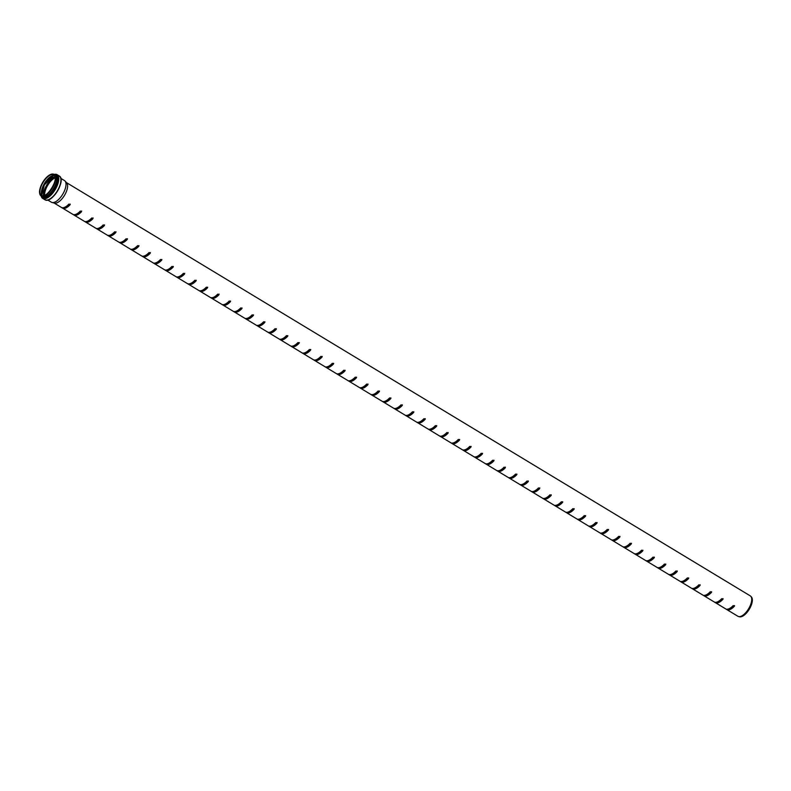 <?xml version="1.0" encoding="UTF-8"?>
<svg xmlns="http://www.w3.org/2000/svg" width="791" height="791" viewBox="0 0 791 791"><rect width="100%" height="100%" fill="white"/><g stroke="black" fill="none" stroke-linecap="round" stroke-linejoin="round"><path stroke-width="1.19" d="M727.74 609.159L727.829 609.179A11.173 4.924 -58.9 0 0 734.493 605.58L734.335 606.282A11.934 5.26 121.1 0 1 727.671 609.891L726.524 609.199A11.934 5.26 -58.9 0 0 733.188 605.59L734.523 605.926M716.29 602.238L716.369 602.258A11.173 4.924 -58.9 0 0 723.043 598.658L722.875 599.36A11.934 5.26 121.1 0 1 716.211 602.969L715.064 602.277A11.934 5.26 -58.9 0 0 721.738 598.668L723.073 599.005M704.84 595.316L704.919 595.336A11.173 4.924 -58.9 0 0 711.584 591.737L711.425 592.439A11.934 5.26 121.1 0 1 704.761 596.048L703.614 595.356A11.934 5.26 -58.9 0 0 710.278 591.747L711.623 592.083M693.381 588.395L693.47 588.415A11.173 4.924 -58.9 0 0 700.134 584.816L699.976 585.518A11.934 5.26 121.1 0 1 693.302 589.117L692.165 588.425A11.934 5.26 -58.9 0 0 698.829 584.826L700.164 585.162M681.931 581.474L682.01 581.494A11.173 4.924 -58.9 0 0 688.674 577.895L688.516 578.597A11.934 5.26 121.1 0 1 681.852 582.196L680.705 581.504A11.934 5.26 -58.9 0 0 687.369 577.905L688.714 578.241M670.471 574.543L670.56 574.573A11.173 4.924 -58.9 0 0 677.225 570.964L677.066 571.675A11.934 5.26 121.1 0 1 670.402 575.275L669.255 574.582A11.934 5.26 -58.9 0 0 675.919 570.983L677.254 571.32M659.022 567.622L659.101 567.651A11.173 4.924 -58.9 0 0 665.775 564.042L665.607 564.754A11.934 5.26 121.1 0 1 658.943 568.353L657.796 567.661A11.934 5.26 -58.9 0 0 664.47 564.062L665.804 564.398M647.572 560.7L647.651 560.73A11.173 4.924 -58.9 0 0 654.315 557.121L654.157 557.833A11.934 5.26 121.1 0 1 647.493 561.432L646.346 560.74A11.934 5.26 -58.9 0 0 653.01 557.141L654.355 557.477M636.112 553.779L636.201 553.809A11.173 4.924 -58.9 0 0 642.865 550.2L642.707 550.912A11.934 5.26 121.1 0 1 636.033 554.511L634.896 553.819A11.934 5.26 -58.9 0 0 641.56 550.22L642.895 550.556M624.663 546.858L624.742 546.888A11.173 4.924 -58.9 0 0 631.406 543.279L631.248 543.981A11.934 5.26 121.1 0 1 624.583 547.59L623.437 546.897A11.934 5.26 -58.9 0 0 630.101 543.288L631.445 543.635M613.203 539.937L613.292 539.966A11.173 4.924 -58.9 0 0 619.956 536.357L619.798 537.059A11.934 5.26 121.1 0 1 613.134 540.668L611.987 539.976A11.934 5.26 -58.9 0 0 618.651 536.367L619.986 536.713M601.753 533.015L601.842 533.045A11.173 4.924 -58.9 0 0 608.506 529.436L608.338 530.138A11.934 5.26 121.1 0 1 601.674 533.747L600.527 533.055A11.934 5.26 -58.9 0 0 607.201 529.446L608.536 529.792M590.304 526.094L590.383 526.124A11.173 4.924 -58.9 0 0 597.047 522.515L596.889 523.217A11.934 5.26 121.1 0 1 590.224 526.826L589.077 526.134A11.934 5.26 -58.9 0 0 595.742 522.525L597.086 522.871M578.844 519.173L578.933 519.193A11.173 4.924 -58.9 0 0 585.597 515.594L585.439 516.296A11.934 5.26 121.1 0 1 578.765 519.905L577.628 519.212A11.934 5.26 -58.9 0 0 584.292 515.603L585.627 515.95M567.394 512.252L567.473 512.271A11.173 4.924 -58.9 0 0 574.147 508.672L573.979 509.374A11.934 5.26 121.1 0 1 567.315 512.983L566.168 512.291A11.934 5.26 -58.9 0 0 572.832 508.682L574.177 509.018M555.944 505.33L556.024 505.35A11.173 4.924 -58.9 0 0 562.688 501.751L562.53 502.453A11.934 5.26 121.1 0 1 555.865 506.062L554.718 505.37A11.934 5.26 -58.9 0 0 561.383 501.761L562.717 502.097M544.485 498.409L544.574 498.429A11.173 4.924 -58.9 0 0 551.238 494.83L551.08 495.532A11.934 5.26 121.1 0 1 544.406 499.141L543.259 498.439A11.934 5.26 -58.9 0 0 549.933 494.84L551.268 495.176M533.035 491.488L533.114 491.508A11.173 4.924 -58.9 0 0 539.778 487.909L539.788 487.899M532.956 492.21L531.809 491.518A11.934 5.26 -58.9 0 0 538.473 487.918L539.62 488.611A11.934 5.26 121.1 0 1 532.956 492.21L533.114 491.508M521.576 484.557L521.664 484.586A11.173 4.924 -58.9 0 0 528.329 480.987L528.17 481.689A11.934 5.26 121.1 0 1 521.506 485.288L520.359 484.596A11.934 5.26 -58.9 0 0 527.024 480.997L528.358 481.333M510.126 477.635L510.205 477.665A11.173 4.924 -58.9 0 0 516.879 474.056L516.711 474.768A11.934 5.26 121.1 0 1 510.047 478.367L508.9 477.675A11.934 5.26 -58.9 0 0 515.564 474.076L516.909 474.412M498.676 470.714L498.755 470.744A11.173 4.924 -58.9 0 0 505.419 467.135L505.429 467.135M498.597 471.446L497.45 470.754A11.934 5.26 -58.9 0 0 504.114 467.155L505.261 467.847A11.934 5.26 121.1 0 1 498.597 471.446L498.755 470.744M487.216 463.793L487.305 463.823A11.173 4.924 -58.9 0 0 493.97 460.214L493.811 460.926A11.934 5.26 121.1 0 1 487.137 464.525L486 463.833A11.934 5.26 -58.9 0 0 492.664 460.233L493.999 460.57M475.767 456.872L475.846 456.901A11.173 4.924 -58.9 0 0 482.51 453.292L482.352 453.994A11.934 5.26 121.1 0 1 475.688 457.603L474.541 456.911A11.934 5.26 -58.9 0 0 481.205 453.302L482.55 453.648M464.307 449.95L464.396 449.98A11.173 4.924 -58.9 0 0 471.06 446.371L470.902 447.073A11.934 5.26 121.1 0 1 464.238 450.682L463.091 449.99A11.934 5.26 -58.9 0 0 469.755 446.381L471.09 446.727M452.857 443.029L452.936 443.059A11.173 4.924 -58.9 0 0 459.611 439.45L459.442 440.152A11.934 5.26 121.1 0 1 452.778 443.761L451.631 443.069A11.934 5.26 -58.9 0 0 458.305 439.46L459.64 439.806M441.408 436.108L441.487 436.138A11.173 4.924 -58.9 0 0 448.151 432.529L447.993 433.231A11.934 5.26 121.1 0 1 441.329 436.84L440.182 436.148A11.934 5.26 -58.9 0 0 446.846 432.539L448.19 432.885M429.948 429.187L430.037 429.206A11.173 4.924 -58.9 0 0 436.701 425.607L436.543 426.309A11.934 5.26 121.1 0 1 429.869 429.918L428.732 429.226A11.934 5.26 -58.9 0 0 435.396 425.617L436.731 425.963M418.498 422.265L418.577 422.285A11.173 4.924 -58.9 0 0 425.242 418.686L425.083 419.388A11.934 5.26 121.1 0 1 418.419 422.997L417.272 422.305A11.934 5.26 -58.9 0 0 423.936 418.696L425.281 419.032M407.039 415.344L407.128 415.364A11.173 4.924 -58.9 0 0 413.792 411.765L413.634 412.467A11.934 5.26 121.1 0 1 406.97 416.076L405.823 415.384A11.934 5.26 -58.9 0 0 412.487 411.775L413.822 412.111M395.589 408.423L395.668 408.443A11.173 4.924 -58.9 0 0 402.342 404.844L402.174 405.546A11.934 5.26 121.1 0 1 395.51 409.155L394.363 408.463A11.934 5.26 -58.9 0 0 401.037 404.854L402.372 405.19M384.139 401.502L384.218 401.521A11.173 4.924 -58.9 0 0 390.883 397.922L390.724 398.624A11.934 5.26 121.1 0 1 384.06 402.224L382.913 401.531A11.934 5.26 -58.9 0 0 389.577 397.932L390.922 398.269M372.68 394.571L372.769 394.6A11.173 4.924 -58.9 0 0 379.433 391.001L379.275 391.703A11.934 5.26 121.1 0 1 372.601 395.302L371.463 394.61A11.934 5.26 -58.9 0 0 378.128 391.011L379.462 391.347M361.23 387.649L361.309 387.679A11.173 4.924 -58.9 0 0 367.983 384.07L367.815 384.782A11.934 5.26 121.1 0 1 361.151 388.381L360.004 387.689A11.934 5.26 -58.9 0 0 366.668 384.09L368.013 384.426M349.77 380.728L349.859 380.758A11.173 4.924 -58.9 0 0 356.523 377.149L356.365 377.861A11.934 5.26 121.1 0 1 349.701 381.46L348.554 380.768A11.934 5.26 -58.9 0 0 355.218 377.169L356.553 377.505M338.321 373.807L338.41 373.836A11.173 4.924 -58.9 0 0 345.074 370.228L344.906 370.939A11.934 5.26 121.1 0 1 338.241 374.538L337.095 373.846A11.934 5.26 -58.9 0 0 343.769 370.247L345.103 370.584M326.871 366.886L326.95 366.915A11.173 4.924 -58.9 0 0 333.614 363.306L333.456 364.008A11.934 5.26 121.1 0 1 326.792 367.617L325.645 366.925A11.934 5.26 -58.9 0 0 332.309 363.316L333.654 363.662M315.411 359.964L315.5 359.994A11.173 4.924 -58.9 0 0 322.164 356.385L322.006 357.087A11.934 5.26 121.1 0 1 315.342 360.696L314.195 360.004A11.934 5.26 -58.9 0 0 320.859 356.395L322.194 356.741M303.962 353.043L304.041 353.073A11.173 4.924 -58.9 0 0 310.715 349.464L310.547 350.166A11.934 5.26 121.1 0 1 303.882 353.775L302.735 353.083A11.934 5.26 -58.9 0 0 309.4 349.474L310.744 349.82M292.512 346.122L292.591 346.151A11.173 4.924 -58.9 0 0 299.255 342.543L299.097 343.245A11.934 5.26 121.1 0 1 292.433 346.853L291.286 346.161A11.934 5.26 -58.9 0 0 297.95 342.552L299.285 342.899M281.052 339.201L281.141 339.22A11.173 4.924 -58.9 0 0 287.805 335.621L287.647 336.323A11.934 5.26 121.1 0 1 280.973 339.932L279.836 339.24A11.934 5.26 -58.9 0 0 286.5 335.631L287.835 335.977M269.602 332.279L269.682 332.299A11.173 4.924 -58.9 0 0 276.346 328.7L276.188 329.402A11.934 5.26 121.1 0 1 269.523 333.011L268.376 332.319A11.934 5.26 -58.9 0 0 275.041 328.71L276.385 329.046M258.143 325.358L258.232 325.378A11.173 4.924 -58.9 0 0 264.896 321.779L264.738 322.481A11.934 5.26 121.1 0 1 258.074 326.09L256.927 325.398A11.934 5.26 -58.9 0 0 263.591 321.789L264.926 322.125M246.693 318.437L246.772 318.457A11.173 4.924 -58.9 0 0 253.446 314.858L253.278 315.56A11.934 5.26 121.1 0 1 246.614 319.168L245.467 318.476A11.934 5.26 -58.9 0 0 252.141 314.867L253.476 315.204M235.243 311.516L235.322 311.535A11.173 4.924 -58.9 0 0 241.987 307.936L241.828 308.638A11.934 5.26 121.1 0 1 235.164 312.237L234.017 311.545A11.934 5.26 -58.9 0 0 240.682 307.946L242.026 308.282M223.784 304.584L223.873 304.614A11.173 4.924 -58.9 0 0 230.537 301.015L230.379 301.717A11.934 5.26 121.1 0 1 223.705 305.316L222.568 304.624A11.934 5.26 -58.9 0 0 229.232 301.025L230.567 301.361M212.334 297.663L212.413 297.693A11.173 4.924 -58.9 0 0 219.077 294.084L219.087 294.084M212.255 298.395L211.108 297.703A11.934 5.26 -58.9 0 0 217.772 294.104L218.919 294.796A11.934 5.26 121.1 0 1 212.255 298.395L212.413 297.693M200.874 290.742L200.963 290.772A11.173 4.924 -58.9 0 0 207.628 287.163L207.469 287.875A11.934 5.26 121.1 0 1 200.805 291.474L199.658 290.781A11.934 5.26 -58.9 0 0 206.322 287.182L207.657 287.519M189.425 283.821L189.504 283.85A11.173 4.924 -58.9 0 0 196.178 280.241L196.01 280.953A11.934 5.26 121.1 0 1 189.346 284.552L188.199 283.86A11.934 5.26 -58.9 0 0 194.873 280.261L196.208 280.597M177.975 276.899L178.054 276.929A11.173 4.924 -58.9 0 0 184.718 273.32L184.728 273.32M177.896 277.631L176.749 276.939A11.934 5.26 -58.9 0 0 183.413 273.33L184.56 274.022A11.934 5.26 121.1 0 1 177.896 277.631L178.054 276.929M166.515 269.978L166.604 270.008A11.173 4.924 -58.9 0 0 173.269 266.399L173.11 267.101A11.934 5.26 121.1 0 1 166.436 270.71L165.299 270.018A11.934 5.26 -58.9 0 0 171.963 266.409L173.298 266.755M155.066 263.057L155.145 263.087A11.173 4.924 -58.9 0 0 161.809 259.478L161.651 260.18A11.934 5.26 121.1 0 1 154.987 263.789L153.84 263.096A11.934 5.26 -58.9 0 0 160.504 259.488L161.848 259.834M143.606 256.136L143.695 256.165A11.173 4.924 -58.9 0 0 150.359 252.556L150.201 253.258A11.934 5.26 121.1 0 1 143.537 256.867L142.39 256.175A11.934 5.26 -58.9 0 0 149.054 252.566L150.389 252.912M132.156 249.214L132.245 249.234A11.173 4.924 -58.9 0 0 138.909 245.635L138.741 246.337A11.934 5.26 121.1 0 1 132.077 249.946L130.93 249.254A11.934 5.26 -58.9 0 0 137.604 245.645L138.939 245.991M120.707 242.293L120.786 242.313A11.173 4.924 -58.9 0 0 127.45 238.714L127.46 238.704M120.627 243.025L119.481 242.333A11.934 5.26 -58.9 0 0 126.145 238.724L127.292 239.416A11.934 5.26 121.1 0 1 120.627 243.025L120.786 242.313M109.247 235.372L109.336 235.392A11.173 4.924 -58.9 0 0 116 231.793L116 231.783M109.178 236.104L108.031 235.411A11.934 5.26 -58.9 0 0 114.695 231.803L115.842 232.495A11.934 5.26 121.1 0 1 109.178 236.104L109.336 235.392M97.797 228.451L97.876 228.47A11.173 4.924 -58.9 0 0 104.55 224.871L104.55 224.862M97.718 229.182L96.571 228.49A11.934 5.26 -58.9 0 0 103.235 224.881L104.382 225.573A11.934 5.26 121.1 0 1 97.718 229.182L97.876 228.47M86.348 221.529L86.427 221.549A11.173 4.924 -58.9 0 0 93.091 217.95L93.101 217.94M86.268 222.251L85.121 221.559A11.934 5.26 -58.9 0 0 91.786 217.96L92.933 218.652A11.934 5.26 121.1 0 1 86.268 222.251L86.427 221.549M74.888 214.598L74.977 214.628A11.173 4.924 -58.9 0 0 81.641 211.029L81.641 211.019M74.809 215.33L73.672 214.638A11.934 5.26 -58.9 0 0 80.336 211.039L81.483 211.731A11.934 5.26 121.1 0 1 74.809 215.33L74.977 214.628M63.438 207.677L63.517 207.707A11.173 4.924 -58.9 0 0 70.181 204.098L70.023 204.81A11.934 5.26 121.1 0 1 63.359 208.409L62.212 207.717A11.934 5.26 -58.9 0 0 68.876 204.118L70.221 204.454M55.212 177.797A12.003 5.29 121.1 0 0 44.622 195.318A11.974 5.28 121.1 0 1 55.222 177.817M60.858 178.39L64.467 180.566A12.646 5.577 121.1 0 1 65.04 181.04A12.646 5.577 121.1 0 1 62.697 194.279A12.646 5.577 121.1 0 1 52.077 202.496A12.646 5.577 121.1 0 1 52.008 202.486A12.646 5.577 121.1 0 1 51.385 202.209L47.776 200.034M65.04 181.04L66.691 182.869A11.934 5.26 121.1 0 1 64.486 195.357A11.934 5.26 121.1 0 1 54.46 203.109A11.934 5.26 121.1 0 1 54.391 203.089M66.444 182.602L750.264 595.87A11.934 5.26 121.1 0 1 750.807 596.315A11.934 5.26 121.1 0 1 748.602 608.803A11.934 5.26 121.1 0 1 738.576 616.555A11.934 5.26 121.1 0 1 738.507 616.545A11.934 5.26 121.1 0 1 737.924 616.288L54.104 203.02M750.807 596.315L751.45 597.027A11.647 5.142 121.1 0 1 749.295 609.218A11.647 5.142 121.1 0 1 739.506 616.802A11.647 5.142 121.1 0 1 739.447 616.782M727.829 609.179L727.671 609.891M716.369 602.258L716.211 602.969M704.919 595.336L704.761 596.048M693.47 588.415L693.302 589.117M682.01 581.494L681.852 582.196M670.56 574.573L670.402 575.275M659.101 567.651L658.943 568.353M647.651 560.73L647.493 561.432M636.201 553.809L636.033 554.511M624.742 546.888L624.583 547.59M613.292 539.966L613.134 540.668M601.842 533.045L601.674 533.747M590.383 526.124L590.224 526.826M578.933 519.193L578.765 519.905M567.473 512.271L567.315 512.983M556.024 505.35L555.865 506.062M544.574 498.429L544.406 499.141M521.664 484.586L521.506 485.288M510.205 477.665L510.047 478.367M487.305 463.823L487.137 464.525M475.846 456.901L475.688 457.603M464.396 449.98L464.238 450.682M452.936 443.059L452.778 443.761M441.487 436.138L441.329 436.84M430.037 429.206L429.869 429.918M418.577 422.285L418.419 422.997M407.128 415.364L406.97 416.076M395.668 408.443L395.51 409.155M384.218 401.521L384.06 402.224M372.769 394.6L372.601 395.302M361.309 387.679L361.151 388.381M349.859 380.758L349.701 381.46M338.41 373.836L338.241 374.538M326.95 366.915L326.792 367.617M315.5 359.994L315.342 360.696M304.041 353.073L303.882 353.775M292.591 346.151L292.433 346.853M281.141 339.22L280.973 339.932M269.682 332.299L269.523 333.011M258.232 325.378L258.074 326.09M246.772 318.457L246.614 319.168M235.322 311.535L235.164 312.237M223.873 304.614L223.705 305.316M200.963 290.772L200.805 291.474M189.504 283.85L189.346 284.552M166.604 270.008L166.436 270.71M155.145 263.087L154.987 263.789M143.695 256.165L143.537 256.867M132.245 249.234L132.077 249.946M63.517 207.707L63.359 208.409M44.504 195.367A12.003 5.29 121.1 0 1 46.906 186.409A12.003 5.29 121.1 0 1 55.202 177.659M44.306 195.446A12.142 5.359 121.1 0 1 46.738 186.33A12.142 5.359 121.1 0 1 55.182 177.451M43.465 195.684A13.279 5.863 121.1 0 1 46.155 186.142A13.279 5.863 121.1 0 1 55.004 176.591M43.406 195.703A13.328 5.873 121.1 0 1 46.105 186.112A13.328 5.873 121.1 0 1 54.994 176.531M41.745 192.757A12.854 5.666 121.1 0 1 44.316 184.965A12.854 5.666 121.1 0 1 51.613 176.433M53.669 175.434L44.326 184.965L41.824 195.041A12.814 5.656 121.1 0 1 44.316 184.956A12.814 5.656 121.1 0 1 53.659 175.434M41.528 194.181A12.132 5.349 121.1 0 1 43.881 184.6A12.132 5.349 121.1 0 1 52.77 175.572M42.2 195.723A12.003 5.29 121.1 0 1 43.831 184.55A12.003 5.29 121.1 0 1 54.45 175.454M44.345 195.476A12.003 5.29 121.1 0 1 41.982 195.684A12.003 5.29 121.1 0 1 41.399 195.426A12.003 5.29 121.1 0 1 42.358 183.66A12.003 5.29 121.1 0 1 53.818 174.88A12.003 5.29 121.1 0 1 55.232 177.471M42.18 183.581A12.152 5.359 121.1 0 1 55.073 176.611A12.152 5.359 121.1 0 1 45.216 195.07A12.152 5.359 121.1 0 1 42.18 183.581M50.851 174.416A12.557 5.537 121.1 0 1 54.095 174.406L55.222 175.088A12.557 5.537 121.1 0 1 53.847 188.04A12.557 5.537 121.1 0 1 42.843 196.84A12.557 5.537 121.1 0 1 42.23 196.573L41.112 195.901C38.719 193.765 39.036 189.652 42.052 183.542A12.409 5.468 121.1 0 1 55.232 176.433A12.409 5.468 121.1 0 1 45.166 195.278A12.409 5.468 121.1 0 1 42.071 183.542C46.333 176.383 50.347 173.328 54.095 174.406A12.557 5.537 121.1 0 1 52.72 187.368A12.557 5.537 121.1 0 1 41.725 196.168A12.557 5.537 121.1 0 1 41.112 195.901A12.557 5.537 121.1 0 1 39.609 193.024M54.856 174.86A12.597 5.557 121.1 0 1 53.521 188.723A12.597 5.557 121.1 0 1 41.864 196.356M54.5 174.653A12.715 5.606 121.1 0 1 53.561 188.752A12.715 5.606 121.1 0 1 41.518 196.148M54.431 174.603A12.755 5.626 121.1 0 1 54.51 187.131A12.755 5.626 121.1 0 1 42.813 197.048A12.755 5.626 121.1 0 1 41.439 196.099M54.401 174.593L55.073 174.633A13.2 5.824 121.1 0 1 55.607 187.348A13.2 5.824 121.1 0 1 43.347 197.888A13.2 5.824 121.1 0 1 41.765 196.652L41.419 196.089M54.678 174.613A13.239 5.834 121.1 0 1 54.549 189.346A13.239 5.834 121.1 0 1 41.557 196.316M54.253 174.495A13.427 5.923 121.1 0 1 54.619 189.395A13.427 5.923 121.1 0 1 41.261 195.99M54.164 174.445A13.872 6.12 121.1 0 1 57.071 174.663A13.872 6.12 121.1 0 1 55.558 188.98A13.872 6.12 121.1 0 1 43.396 198.709A13.872 6.12 121.1 0 1 42.714 198.412A13.872 6.12 121.1 0 1 41.172 195.931M54.035 174.366L57.071 174.663L59.216 175.958A13.872 6.12 121.1 0 1 57.694 190.275A13.872 6.12 121.1 0 1 45.542 200.004A13.872 6.12 121.1 0 1 44.86 199.708L42.714 198.412L41.043 195.861M60.887 179.3A13.427 5.923 121.1 0 1 57.446 191.106A13.427 5.923 121.1 0 1 48.597 199.639M55.281 175.76C51.88 174.762 48.093 177.708 43.891 184.6C39.708 194.457 42.091 194.893 41.903 195.219L42.862 196.306M53.818 174.88C59.987 177.609 46.689 199.619 41.399 195.426M59.216 175.958C66.602 179.765 51.672 204.474 44.86 199.708M54.46 203.109L52.077 202.496M739.506 616.802L738.576 616.555"/></g></svg>
